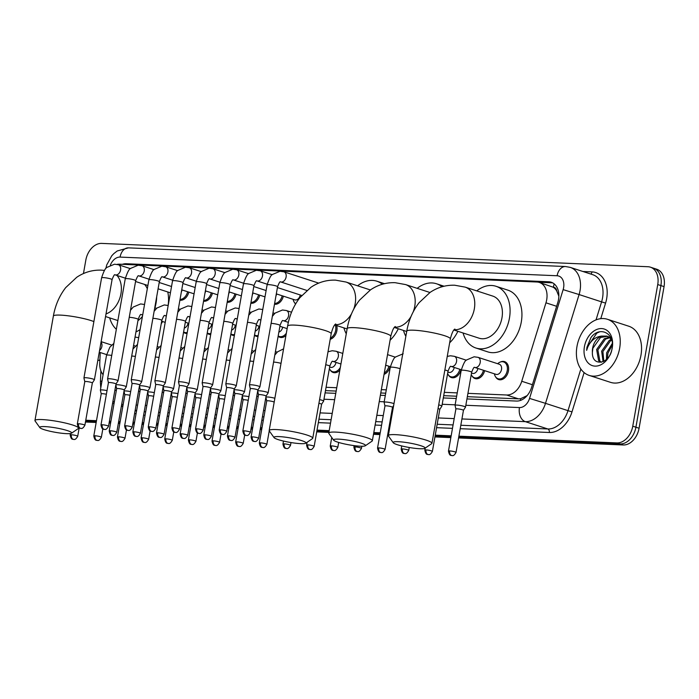 <?xml version="1.0" encoding="UTF-8"?>
<svg xmlns="http://www.w3.org/2000/svg" width="699" height="699" viewBox="0 0 699 699"><rect width="100%" height="100%" fill="white"/><g stroke="black" fill="none" stroke-linecap="round" stroke-linejoin="round"><path stroke-width="1.05" d="M484.643 370.662A9.445 6.71 108 0 1 475.058 378.561A9.445 6.71 108 0 1 472.026 375.931M460.999 369.649A9.445 6.71 108 0 1 451.414 377.556A9.445 6.71 108 0 1 448.382 374.926M390.068 366.617A9.445 6.71 108 0 1 384.057 374.358M339.845 370.19A9.445 6.71 108 0 1 333.187 372.506A9.445 6.71 108 0 1 330.155 369.876M500.536 361.96A9.445 6.71 108 0 1 504.538 361.61A9.445 6.71 108 0 1 508.453 370.889A9.445 6.71 108 0 1 498.702 379.574A9.445 6.71 108 0 1 495.67 376.944M336.665 325.542A9.445 6.71 108 0 1 336.883 330.61A9.445 6.71 108 0 1 330.208 339.303M285.926 335.529A9.445 6.71 108 0 1 279.845 337.276A9.445 6.71 108 0 1 278.123 336.298M258.01 336.499A9.445 6.71 108 0 1 256.201 336.271A9.445 6.71 108 0 1 254.48 335.284M234.366 335.485A9.445 6.71 108 0 1 232.557 335.258A9.445 6.71 108 0 1 230.836 334.279M210.722 334.48A9.445 6.71 108 0 1 208.914 334.253A9.445 6.71 108 0 1 207.192 333.266M187.07 333.467A9.445 6.71 108 0 1 185.27 333.24A9.445 6.71 108 0 1 183.549 332.252M295.59 303.986A9.445 6.71 108 0 1 294.401 302.449M283.375 296.166A9.445 6.71 108 0 1 274.48 304.24M259.731 295.153A9.445 6.71 108 0 1 250.836 303.226M236.087 294.148A9.445 6.71 108 0 1 227.192 302.221M212.444 293.134A9.445 6.71 108 0 1 203.549 301.208M188.8 292.121A9.445 6.71 108 0 1 179.905 300.203M467.937 393.345L506.618 394.996A17.702 12.582 -72 0 0 521.742 381.261L545.963 302.824A17.702 12.582 -72 0 0 546.688 299.827A17.702 12.582 -72 0 0 539.357 282.448A17.702 12.582 -72 0 0 536.928 282.012L119.538 264.187A17.702 12.582 -72 0 0 117.056 264.397M558.851 296.193L556.701 290.898A5.898 4.194 -72 0 0 553.39 287.219A17.702 12.215 -87.6 0 1 554.22 283.908M553.39 287.219L553.171 287.21A17.702 12.582 108 0 1 556.701 290.898M467.351 396.674L518.492 398.858L520.633 398.71L526.985 395.686M325.489 390.619L336.167 391.073M380.772 392.978L385.717 393.188M443.708 395.66L456.648 396.219M553.171 287.21L539.357 282.448M326.075 387.29L336.752 387.744M381.366 389.649L386.302 389.859M444.293 392.34L457.233 392.89M100.237 352.523L99.756 363.244A17.702 12.582 -72 0 0 103.103 374.681M466.949 398.946L516.482 401.06A17.702 12.582 -72 0 0 531.607 387.325L557.776 302.588A17.702 12.582 -72 0 0 558.501 299.6A17.702 12.582 -72 0 0 551.17 282.213A17.702 12.582 -72 0 0 548.741 281.776L126.213 263.733A17.702 12.582 -72 0 0 122.395 264.309M538.606 282.239L551.895 282.807A17.702 12.582 108 0 1 552.699 282.877M83.452 273.562L85.82 260.133A17.702 12.582 108 0 1 101.67 243.401L647.973 266.73A17.702 12.582 108 0 1 650.402 267.167A17.702 12.582 108 0 1 657.733 284.554L632.761 426.198A17.702 12.582 108 0 1 616.911 442.921L458.894 436.176M451.161 435.844L435.25 435.162M388.766 433.179L387.954 433.144M380.221 432.812L373.799 432.541M329.185 430.636L317.023 430.112M262.003 427.762L260.509 427.701M252.776 427.369L251.282 427.307M238.359 426.757L236.865 426.687M229.132 426.364L227.638 426.294M214.715 425.743L213.221 425.682M205.489 425.35L203.994 425.289M191.072 424.739L189.578 424.669M181.845 424.345L180.351 424.276M167.419 423.725L165.934 423.664M158.201 423.332L156.707 423.271M143.776 422.72L142.29 422.65M134.558 422.318L133.063 422.257M120.132 421.707L118.638 421.646M110.905 421.314L109.42 421.252M96.488 420.693L85.776 420.239M650.402 267.167L656.719 269.22A17.702 12.582 108 0 1 664.05 286.607L639.078 428.251L635.915 427.22A17.702 12.582 108 0 1 620.065 443.944L458.736 437.058L620.065 443.944A17.702 12.582 108 0 0 635.915 427.22L660.896 285.576L635.915 427.22L632.761 426.198M653.565 268.198A17.702 12.582 108 0 1 660.896 285.576A17.702 12.582 108 0 0 653.565 268.198M451.004 436.726L435.093 436.045L451.004 436.726M388.609 434.062L387.805 434.027L388.609 434.062M380.073 433.695L373.642 433.424L380.073 433.695M329.028 431.519L316.865 431.003L329.028 431.519M261.845 428.653L260.351 428.583L261.845 428.653M252.619 428.26L251.124 428.19L252.619 428.26M238.202 427.639L236.708 427.578L238.202 427.639M228.975 427.246L227.481 427.185L228.975 427.246M214.558 426.635L213.064 426.565L214.558 426.635M205.331 426.233L203.837 426.172L205.331 426.233M190.914 425.621L189.42 425.56L190.914 425.621M181.688 425.228L180.193 425.167L181.688 425.228M167.271 424.608L165.777 424.546L167.271 424.608M158.044 424.214L156.55 424.153L158.044 424.214M143.618 423.603L142.133 423.542L143.618 423.603M134.4 423.21L132.906 423.14L134.4 423.21M119.975 422.589L118.489 422.528L119.975 422.589M110.757 422.196L109.262 422.135L110.757 422.196M96.331 421.584L85.619 421.121L96.331 421.584M325.087 392.89L335.765 393.345M380.378 395.25L385.315 395.459M443.306 397.941L456.246 398.491M639.078 428.251A17.702 12.582 108 0 1 623.228 444.975L458.579 437.941M450.846 437.609L434.935 436.936M388.461 434.953L387.648 434.918M379.915 434.586L373.484 434.306M328.88 432.401L316.708 431.886M261.688 429.536L260.194 429.474M252.461 429.142L250.976 429.081M238.044 428.522L236.55 428.461M228.818 428.129L227.332 428.068M214.401 427.517L212.907 427.456M205.174 427.124L203.68 427.054M190.757 426.504L189.263 426.442M181.53 426.11L180.036 426.049M167.113 425.499L165.619 425.429M157.887 425.106L156.393 425.036M143.47 424.485L141.976 424.424M134.243 424.092L132.749 424.031M119.817 423.48L118.332 423.411M110.599 423.087L109.105 423.017M96.174 422.467L85.461 422.013M576.981 346.433A29.507 20.979 108 0 1 607.44 319.286A29.507 20.979 108 0 1 619.655 348.259A29.507 20.979 108 0 1 589.196 375.415A29.507 20.979 108 0 1 576.981 346.433M607.44 319.286L628.759 326.215A29.507 20.979 108 0 1 640.974 355.188A29.507 20.979 108 0 1 610.515 382.344L589.196 375.415M609.711 337.757L605.526 339.137L597.881 349.928L599.882 361.13L601.358 362.257M609.17 337.311L604.277 338.735L596.631 349.526L598.632 360.728L601.157 362.292M611.686 340.186L610.542 340.771L602.896 351.562L603.822 361.357M611.223 339.469L609.292 340.361L601.638 351.151L603.088 361.715M612.35 344.948L607.912 353.187L607.483 358.404M612.289 343.419L606.653 352.785L606.435 359.478M611.066 338.255L608.051 336.49M607.422 336.306L600.511 337.512L592.866 348.303L592.385 352.305C591.791 367.543 610.131 364.065 612.027 348.644C615.295 333.274 599.628 325.454 590.917 337.643L586.977 347.211L586.636 350.348L587.667 347.333C590.69 340.623 595.338 336.866 601.612 336.079A13.342 9.48 108 0 0 592.621 348.224A13.342 9.48 108 0 0 592.385 352.305M611.765 340.326L609.738 337.783L606.802 336.079L601.612 336.079M612.237 347.945A19.24 13.674 108 0 1 595.006 366.119A19.24 13.674 108 0 1 584.408 346.756A19.24 13.674 108 0 1 601.629 328.574A19.24 13.674 108 0 1 612.237 347.945M599.69 331.798L596.832 333.1L587.116 347.254L586.636 350.348M398.264 441.689A16.234 2.219 -170 0 0 393.24 442.729A16.234 2.219 -170 0 0 403.559 446.364A16.234 2.219 -170 0 0 419.977 448.749A16.234 2.219 -170 0 0 424.896 448.312A16.234 2.219 -170 0 0 416.691 444.547A16.234 2.219 -170 0 0 398.264 441.689M393.24 442.729L388.478 436.062A22.132 3.023 10 0 1 388.338 435.617A22.132 3.023 10 0 1 395.328 434.647A22.132 3.023 10 0 1 419.112 438.212A22.132 3.023 10 0 1 431.93 443.306A22.132 3.023 10 0 1 431.65 443.682L424.896 448.312M453.931 330.015L479.121 338.202A22.132 15.728 -72 0 0 501.969 317.835A22.132 15.728 -72 0 0 492.812 296.105L465.176 287.123L454.691 285.227C445.787 284.956 437.591 287.341 430.103 292.392L419.085 302.711C412.777 310.88 408.662 320.369 406.757 331.169L388.338 435.617M476.762 290.889A32.46 23.076 108 0 1 496.002 286.284A32.46 23.076 108 0 1 509.44 318.159A32.46 23.076 108 0 1 475.932 348.023A32.46 23.076 108 0 1 463.07 332.986M496.002 286.284L507.85 290.137A32.46 23.076 108 0 1 521.288 322.012A32.46 23.076 108 0 1 487.771 351.877L475.932 348.023M338.683 439.147A16.234 2.219 -170 0 0 333.659 440.187A16.234 2.219 -170 0 0 343.978 443.821A16.234 2.219 -170 0 0 360.396 446.207A16.234 2.219 -170 0 0 365.315 445.77A16.234 2.219 -170 0 0 357.11 442.004A16.234 2.219 -170 0 0 338.683 439.147M333.659 440.187L328.897 433.52A22.132 3.023 10 0 1 328.757 433.074A22.132 3.023 10 0 1 335.747 432.104A22.132 3.023 10 0 1 359.531 435.669A22.132 3.023 10 0 1 372.349 440.763A22.132 3.023 10 0 1 372.069 441.13L365.315 445.77M417.181 288.346A32.46 23.076 108 0 1 436.421 283.742A32.46 23.076 108 0 1 441.943 286.782M405.848 336.315A32.46 23.076 108 0 1 403.489 330.444M457.88 331.3A32.46 23.076 108 0 1 449.649 342.79M279.102 436.595A16.234 2.219 -170 0 0 274.078 437.635A16.234 2.219 -170 0 0 284.397 441.279A16.234 2.219 -170 0 0 300.815 443.655A16.234 2.219 -170 0 0 305.734 443.218A16.234 2.219 -170 0 0 297.529 439.453A16.234 2.219 -170 0 0 279.102 436.595M274.078 437.635L269.316 430.977A22.132 3.023 10 0 1 269.176 430.532A22.132 3.023 10 0 1 276.166 429.562A22.132 3.023 10 0 1 299.95 433.127A22.132 3.023 10 0 1 312.768 438.212A22.132 3.023 10 0 1 312.488 438.588L305.734 443.218M357.6 285.804A32.46 23.076 108 0 1 376.84 281.199A32.46 23.076 108 0 1 382.362 284.24M346.267 333.773A32.46 23.076 108 0 1 343.908 327.892M398.299 328.748A32.46 23.076 108 0 1 390.068 340.247M44.876 426.6A16.234 2.219 -170 0 0 39.843 427.639A16.234 2.219 -170 0 0 50.171 431.274A16.234 2.219 -170 0 0 66.588 433.66A16.234 2.219 -170 0 0 71.508 433.223A16.234 2.219 -170 0 0 63.303 429.457A16.234 2.219 -170 0 0 44.876 426.6M39.843 427.639L35.09 420.973A22.132 3.023 10 0 1 34.95 420.527A22.132 3.023 10 0 1 41.94 419.557A22.132 3.023 10 0 1 65.723 423.122A22.132 3.023 10 0 1 78.541 428.216A22.132 3.023 10 0 1 78.262 428.583L71.508 433.223M147.314 288.766A22.132 15.728 -72 0 0 144.579 284.423M156.69 296.734A32.46 23.076 108 0 1 156.052 303.069A32.46 23.076 108 0 1 154.933 307.857M167.777 291.972A32.46 23.076 108 0 1 168.127 305.472M137.948 320.658A22.132 15.728 -72 0 0 142.439 316.411M140.115 329.561A32.46 23.076 108 0 1 135.964 331.903M116.34 329.299A32.46 23.076 108 0 1 109.682 317.896M162.605 321.531A32.46 23.076 108 0 1 161.216 323.777M138.708 337.573A32.46 23.076 108 0 1 135.064 336.988M250.399 432.323C247.638 437.146 246.406 434.988 246.459 435.486A3.836 2.647 92.4 0 1 245.961 435.398A3.836 2.647 -87.6 0 1 244.056 430.82A3.836 0.524 -170 0 1 248.18 431.44A3.836 0.524 -170 0 1 250.399 432.323L257.852 390.059A3.836 0.524 -170 0 1 257.844 390.086L259.897 386.897A5.312 0.725 -170 0 0 259.914 386.862A5.312 0.725 -170 0 0 258.525 386.101A5.312 0.725 -170 0 0 251.133 384.782A5.312 0.725 -170 0 0 249.456 385.018A5.312 0.725 -170 0 0 249.456 385.053L250.294 388.74A3.836 0.524 -170 0 0 250.294 388.758M266.074 396.106A3.836 0.524 -170 0 0 266.083 396.071L268.136 392.917A5.312 0.725 -170 0 0 268.145 392.873A5.312 0.725 -170 0 0 266.756 392.113A5.312 0.725 -170 0 0 261.068 390.942A5.312 0.725 -170 0 0 257.686 391.029L257.861 390.059A3.836 0.524 -170 0 0 256.848 389.509A3.836 0.524 -170 0 0 251.509 388.557A3.836 0.524 -170 0 0 250.294 388.723L242.841 430.986C243.96 436.735 246.004 434.9 245.655 435.363L246.459 435.486M226.756 431.309C223.995 436.141 222.763 433.974 222.815 434.481A3.836 2.647 92.4 0 1 222.317 434.385A3.836 2.647 -87.6 0 1 220.412 429.806A3.836 0.524 -170 0 1 224.536 430.427A3.836 0.524 -170 0 1 226.756 431.309L234.209 389.046A3.836 0.524 -170 0 1 234.2 389.081L236.253 385.892A5.312 0.725 -170 0 0 236.271 385.848A5.312 0.725 -170 0 0 234.881 385.088A5.312 0.725 -170 0 0 227.49 383.768A5.312 0.725 -170 0 0 225.812 384.004A5.312 0.725 -170 0 0 225.812 384.048L226.651 387.727A3.836 0.524 -170 0 0 226.651 387.744A3.836 0.524 -170 0 1 227.865 387.552A3.836 0.524 -170 0 1 233.204 388.504A3.836 0.524 -170 0 1 234.209 389.046L234.043 390.025A5.312 0.725 -170 0 0 234.043 390.059A5.312 0.725 -170 0 1 237.424 389.937A5.312 0.725 -170 0 1 243.112 391.108A5.312 0.725 -170 0 1 244.501 391.868A5.312 0.725 -170 0 1 244.484 391.903L242.439 395.075A3.836 0.524 -170 0 0 241.435 394.516A3.836 0.524 -170 0 0 236.096 393.563A3.836 0.524 -170 0 0 234.881 393.729A3.836 0.524 -170 0 0 234.89 393.764M300.247 294.969A5.312 3.775 108 0 1 300.247 294.978A5.312 3.775 108 0 1 294.76 299.862L276.315 293.868M203.846 382.764A5.312 0.725 -170 0 0 202.16 382.991A5.312 0.725 -170 0 0 202.168 383.035L203.007 386.722A3.836 0.524 -170 0 0 203.007 386.739A3.836 0.524 -170 0 1 204.222 386.538A3.836 0.524 -170 0 1 209.56 387.491A3.836 0.524 -170 0 1 210.565 388.041L212.61 384.878A5.312 0.725 -170 0 0 212.627 384.843A5.312 0.725 -170 0 0 211.238 384.083A5.312 0.725 -170 0 0 203.846 382.764M210.556 388.067A3.836 0.524 -170 0 0 210.565 388.041L210.399 389.011A5.312 0.725 -170 0 0 210.399 389.055L211.238 392.733A3.836 0.524 -170 0 1 211.238 392.724A3.836 0.524 -170 0 1 212.452 392.55A3.836 0.524 -170 0 1 217.791 393.511A3.836 0.524 -170 0 1 218.796 394.053A3.836 0.524 -170 0 0 218.796 394.053L220.84 390.898A5.312 0.725 -170 0 0 220.858 390.855A5.312 0.725 -170 0 0 219.469 390.094A5.312 0.725 -170 0 0 213.78 388.924A5.312 0.725 -170 0 0 210.399 389.011M295.738 303.733A8.851 6.291 108 0 1 293.239 299.862L293.117 299.329M276.603 293.964A5.312 3.775 108 0 1 276.603 293.973A5.312 3.775 108 0 1 275.939 295.983M186.913 387.045L188.966 383.873A5.312 0.725 -170 0 0 188.983 383.83A5.312 0.725 -170 0 0 187.594 383.069A5.312 0.725 -170 0 0 180.193 381.75A5.312 0.725 -170 0 0 178.516 381.986A5.312 0.725 -170 0 0 178.525 382.03L179.363 385.708A3.836 0.524 -170 0 0 179.363 385.726A3.836 0.524 -170 0 1 180.578 385.525A3.836 0.524 -170 0 1 185.917 386.477A3.836 0.524 -170 0 1 186.921 387.028L186.755 387.997A5.312 0.725 -170 0 0 186.755 388.041L187.594 391.728A3.836 0.524 -170 0 1 187.594 391.711A3.836 0.524 -170 0 1 188.809 391.545A3.836 0.524 -170 0 1 194.147 392.497A3.836 0.524 -170 0 1 195.152 393.048A3.836 0.524 -170 0 0 195.152 393.048L197.197 389.885A5.312 0.725 -170 0 0 197.214 389.85A5.312 0.725 -170 0 0 195.825 389.09A5.312 0.725 -170 0 0 190.137 387.919A5.312 0.725 -170 0 0 186.755 387.997M186.904 387.054A3.836 0.524 -170 0 0 186.921 387.028L179.468 429.291A3.836 0.524 -170 0 0 177.249 428.408A3.836 0.524 -170 0 0 173.125 427.788A3.836 0.524 -170 0 0 171.91 427.954L179.363 385.699M282.186 295.773A8.851 6.291 108 0 1 274.62 303.471M252.959 292.951A5.312 3.775 108 0 1 252.959 292.96A5.312 3.775 108 0 1 252.295 294.978M156.55 380.745A5.312 0.725 -170 0 0 154.872 380.972A5.312 0.725 -170 0 0 154.872 381.016L155.72 384.703A3.836 0.524 -170 0 1 155.72 384.686A3.836 0.524 -170 0 1 156.934 384.52A3.836 0.524 -170 0 1 162.273 385.472A3.836 0.524 -170 0 1 163.278 386.023L165.322 382.86A5.312 0.725 -170 0 0 165.34 382.825A5.312 0.725 -170 0 0 163.95 382.065A5.312 0.725 -170 0 0 156.55 380.745M163.26 386.049A3.836 0.524 -170 0 0 163.278 386.023L163.112 386.993A5.312 0.725 -170 0 0 163.112 387.036L163.95 390.715A3.836 0.524 -170 0 0 163.95 390.732M258.543 294.768A8.851 6.291 108 0 1 250.976 302.466M229.316 291.946L229.316 291.946A5.312 3.775 108 0 1 228.652 293.964M132.906 379.732A5.312 0.725 -170 0 0 131.229 379.968A5.312 0.725 -170 0 0 131.229 380.011L132.067 383.69A3.836 0.524 -170 0 1 132.076 383.681A3.836 0.524 -170 0 1 133.282 383.506A3.836 0.524 -170 0 1 138.629 384.459A3.836 0.524 -170 0 1 139.634 385.009A3.836 0.524 -170 0 0 139.634 385.009L141.679 381.846A5.312 0.725 -170 0 0 141.696 381.811A5.312 0.725 -170 0 0 140.298 381.051A5.312 0.725 -170 0 0 132.906 379.732M234.899 293.755A8.851 6.291 108 0 1 227.332 301.452M205.672 290.933A5.312 3.775 108 0 1 205.672 290.941A5.312 3.775 108 0 1 205.008 292.96M109.262 378.727A5.312 0.725 -170 0 0 107.585 378.954A5.312 0.725 -170 0 0 107.585 378.998L108.424 382.685A3.836 0.524 -170 0 1 108.432 382.668A3.836 0.524 -170 0 1 109.638 382.502A3.836 0.524 -170 0 1 114.986 383.454A3.836 0.524 -170 0 1 115.982 383.996A3.836 0.524 -170 0 0 115.982 383.996L118.035 380.841A5.312 0.725 -170 0 0 118.044 380.798A5.312 0.725 -170 0 0 116.654 380.046A5.312 0.725 -170 0 0 109.262 378.727M211.247 292.75A8.851 6.291 108 0 1 203.689 300.448M182.028 289.928L182.028 289.928A5.312 3.775 108 0 1 181.364 291.946M92.329 383.017A3.836 0.524 -170 0 0 92.338 382.991L94.382 379.828A5.312 0.725 -170 0 0 94.4 379.793A5.312 0.725 -170 0 0 93.011 379.033A5.312 0.725 -170 0 0 85.619 377.713A5.312 0.725 -170 0 0 83.941 377.949A5.312 0.725 -170 0 0 83.941 377.993L84.78 381.671A3.836 0.524 -170 0 0 84.789 381.689M78.541 423.751A3.836 0.524 -170 0 1 82.665 424.372A3.836 0.524 -170 0 1 84.885 425.254L92.338 382.991A3.836 0.524 -170 0 0 91.333 382.44A3.836 0.524 -170 0 0 85.994 381.488A3.836 0.524 -170 0 0 84.789 381.654L77.336 423.917C78.445 429.675 80.49 427.832 80.149 428.295L80.944 428.417A3.836 2.647 92.4 0 1 80.455 428.33A3.836 2.647 -87.6 0 1 78.541 423.751A3.836 0.524 -170 0 0 77.336 423.917M187.603 291.736A8.851 6.291 108 0 1 180.036 299.434M335.302 325.096A8.851 6.291 108 0 1 335.669 330.33A8.851 6.291 108 0 1 330.426 338.089M258.63 438.334C255.878 443.166 254.637 440.999 254.689 441.506A3.836 2.647 92.4 0 1 254.2 441.41A3.836 2.647 -87.6 0 1 252.287 436.831A3.836 0.524 -170 0 1 256.411 437.452A3.836 0.524 -170 0 1 258.63 438.334L266.083 396.071A3.836 0.524 -170 0 0 265.078 395.529A3.836 0.524 -170 0 0 259.74 394.577A3.836 0.524 -170 0 0 258.534 394.743A3.836 0.524 -170 0 0 258.534 394.769L257.686 391.073A5.312 0.725 -170 0 1 257.686 391.029M242.431 395.092A3.836 0.524 -170 0 0 242.439 395.066L234.986 437.329A3.836 0.524 -170 0 0 232.767 436.447A3.836 0.524 -170 0 0 228.643 435.827A3.836 0.524 -170 0 0 227.437 435.993L234.881 393.729M282.658 327.167A5.312 3.775 108 0 1 282.658 327.176A5.312 3.775 108 0 1 278.866 332.077M286.328 333.24A8.851 6.291 108 0 1 279.242 336.464A8.851 6.291 108 0 1 278.185 335.957M259.014 326.162A5.312 3.775 108 0 1 259.014 326.171A5.312 3.775 108 0 1 255.222 331.073M258.176 335.537A8.851 6.291 108 0 1 255.598 335.45A8.851 6.291 108 0 1 254.541 334.952M235.371 325.149A5.312 3.775 108 0 1 235.371 325.157A5.312 3.775 108 0 1 231.579 330.059M164.055 434.297C161.294 439.121 160.062 436.962 160.115 437.46A3.836 2.647 92.4 0 1 159.617 437.373A3.836 2.647 -87.6 0 1 157.712 432.795A3.836 0.524 -170 0 1 161.836 433.415A3.836 0.524 -170 0 1 164.055 434.297L171.508 392.034A3.836 0.524 -170 0 0 171.508 392.034L173.553 388.88A5.312 0.725 -170 0 0 173.57 388.836A5.312 0.725 -170 0 0 172.181 388.076A5.312 0.725 -170 0 0 166.493 386.905A5.312 0.725 -170 0 0 163.112 386.993M177.965 393.642A5.312 0.725 -170 0 0 171.307 393.179L171.508 392.043A3.836 0.524 -170 0 0 170.504 391.484A3.836 0.524 -170 0 0 165.165 390.531A3.836 0.524 -170 0 0 163.95 390.706L156.497 432.961C157.616 438.719 159.66 436.884 159.311 437.347L160.115 437.46M234.532 334.524A8.851 6.291 108 0 1 231.946 334.437A8.851 6.291 108 0 1 230.897 333.939M211.727 324.144A5.312 3.775 108 0 1 211.727 324.153A5.312 3.775 108 0 1 207.935 329.054M147.847 391.056A3.836 0.524 -170 0 0 147.865 391.029L149.909 387.866A5.312 0.725 -170 0 0 149.927 387.823A5.312 0.725 -170 0 0 148.537 387.071A5.312 0.725 -170 0 0 142.849 385.892A5.312 0.725 -170 0 0 139.459 385.979A5.312 0.725 -170 0 0 139.468 386.023L140.307 389.71A3.836 0.524 -170 0 0 140.307 389.727M134.068 431.79A3.836 0.524 -170 0 1 138.192 432.401A3.836 0.524 -170 0 1 140.412 433.284L147.865 391.029A3.836 0.524 -170 0 0 146.86 390.479A3.836 0.524 -170 0 0 141.521 389.526A3.836 0.524 -170 0 0 140.307 389.692L132.854 431.956C133.972 437.705 136.017 435.87 135.667 436.333L136.471 436.456A3.836 2.647 92.4 0 1 135.973 436.359A3.836 2.647 -87.6 0 1 134.068 431.79A3.836 0.524 -170 0 0 132.854 431.956M210.888 333.519A8.851 6.291 108 0 1 208.302 333.432A8.851 6.291 108 0 1 207.254 332.934M188.083 323.13A5.312 3.775 108 0 1 188.083 323.139A5.312 3.775 108 0 1 184.291 328.041M116.768 432.279C114.007 437.102 112.766 434.944 112.827 435.442A3.836 2.647 92.4 0 1 112.329 435.355A3.836 2.647 -87.6 0 1 110.425 430.776A3.836 0.524 -170 0 1 114.54 431.397A3.836 0.524 -170 0 1 116.768 432.279L124.221 390.016A3.836 0.524 -170 0 1 124.204 390.042L126.266 386.853A5.312 0.725 -170 0 0 126.283 386.818A5.312 0.725 -170 0 0 124.894 386.058A5.312 0.725 -170 0 0 119.197 384.887A5.312 0.725 -170 0 0 115.816 384.974A5.312 0.725 -170 0 0 115.816 385.018L116.663 388.696A3.836 0.524 -170 0 0 116.663 388.714M130.669 391.623A5.312 0.725 -170 0 0 124.02 391.16L124.221 390.016A3.836 0.524 -170 0 0 123.216 389.465A3.836 0.524 -170 0 0 117.878 388.513A3.836 0.524 -170 0 0 116.663 388.679L109.21 430.942C110.32 436.7 112.373 434.857 112.023 435.328L112.827 435.442M187.245 332.506A8.851 6.291 108 0 1 184.658 332.418A8.851 6.291 108 0 1 183.61 331.92M478.002 357.329L499.313 364.258A5.312 3.775 108 0 1 501.515 369.474A5.312 3.775 108 0 1 496.037 374.358L474.717 367.429A5.312 3.775 108 0 0 475.687 367.56A5.312 3.775 108 0 0 480.196 362.545A5.312 3.775 108 0 0 478.002 357.329L474.105 356.796L466.714 359.906C465.185 360.265 463.35 363.768 461.2 370.409L455.049 405.298A5.312 0.725 -170 0 0 455.049 405.341L455.888 409.02A3.836 0.524 -170 0 0 455.888 409.037M456.028 452.428C453.267 457.26 452.026 455.093 452.087 455.599A3.836 2.647 92.4 0 1 451.589 455.503A3.836 2.647 -87.6 0 1 449.684 450.925A3.836 0.524 -170 0 1 453.8 451.545A3.836 0.524 -170 0 1 456.028 452.428L463.446 410.339A3.836 0.524 -170 0 0 463.446 410.339L465.49 407.185A5.312 0.725 -170 0 0 465.508 407.141A5.312 0.725 -170 0 0 464.119 406.381A5.312 0.725 -170 0 0 458.43 405.21A5.312 0.725 -170 0 0 455.049 405.298M497.671 363.725L498.081 363.366A8.851 6.291 108 0 1 503.568 361.916A8.851 6.291 108 0 1 507.238 370.61A8.851 6.291 108 0 1 498.099 378.753A8.851 6.291 108 0 1 494.508 374.358L494.385 373.825M463.446 410.339A3.836 0.524 -170 0 0 462.441 409.789A3.836 0.524 -170 0 0 457.102 408.836A3.836 0.524 -170 0 0 455.888 409.011L448.47 451.1C449.579 456.849 451.633 455.014 451.283 455.477L452.087 455.599M477.871 368.46A5.312 3.775 108 0 1 477.871 368.469A5.312 3.775 108 0 1 472.384 373.353L471.519 373.065M432.384 451.423C429.623 456.246 428.382 454.088 428.435 454.586A3.836 2.647 92.4 0 1 427.945 454.499A3.836 2.647 -87.6 0 1 426.032 449.92A3.836 0.524 -170 0 1 430.156 450.54A3.836 0.524 -170 0 1 432.384 451.423L439.802 409.334A3.836 0.524 -170 0 0 439.802 409.334L441.847 406.171A5.312 0.725 -170 0 0 441.864 406.128A5.312 0.725 -170 0 0 440.475 405.376A5.312 0.725 -170 0 0 438.701 404.887M439.802 409.334A3.836 0.524 -170 0 0 438.797 408.784A3.836 0.524 -170 0 0 438.055 408.566M483.455 370.269A8.851 6.291 108 0 1 474.455 377.748A8.851 6.291 108 0 1 471.257 374.55M454.228 367.447A5.312 3.775 108 0 1 454.228 367.456A5.312 3.775 108 0 1 448.741 372.34L447.876 372.06M459.811 369.264A8.851 6.291 108 0 1 450.803 376.735A8.851 6.291 108 0 1 447.613 373.537M393.974 403.646A5.312 0.725 -170 0 0 393.188 403.358A5.312 0.725 -170 0 0 387.491 402.178A5.312 0.725 -170 0 0 384.109 402.266A5.312 0.725 -170 0 0 384.109 402.309L384.957 405.997A3.836 0.524 -170 0 0 384.957 406.005A3.836 0.524 -170 0 1 386.171 405.813A3.836 0.524 -170 0 1 391.51 406.766A3.836 0.524 -170 0 1 392.515 407.307A3.836 0.524 -170 0 1 392.497 407.342L393.633 405.586M388.871 366.232A8.851 6.291 108 0 1 384.293 373.03M321.566 404.31A3.836 0.524 -170 0 0 321.575 404.284L323.628 401.121A5.312 0.725 -170 0 0 323.637 401.086A5.312 0.725 -170 0 0 322.248 400.326A5.312 0.725 -170 0 0 319.574 399.645M314.157 446.373C311.396 451.196 310.155 449.038 310.216 449.536A3.836 2.647 92.4 0 1 309.718 449.448A3.836 2.647 -87.6 0 1 307.813 444.87A3.836 0.524 -170 0 1 311.937 445.49A3.836 0.524 -170 0 1 314.157 446.373L321.575 404.284A3.836 0.524 -170 0 0 320.57 403.734A3.836 0.524 -170 0 0 318.927 403.306M336.001 362.397A5.312 3.775 108 0 1 336.001 362.405A5.312 3.775 108 0 1 330.522 367.298L329.648 367.01M340.334 367.438A8.851 6.291 108 0 1 332.584 371.685A8.851 6.291 108 0 1 329.386 368.495M274.191 402.108A3.836 0.524 -170 0 0 273.283 401.715A3.836 0.524 -170 0 0 267.944 400.763A3.836 0.524 -170 0 0 266.73 400.929A3.836 0.524 -170 0 0 266.73 400.964L265.891 397.259A5.312 0.725 -170 0 1 265.891 397.215A5.312 0.725 -170 0 1 269.202 397.128A5.312 0.725 -170 0 1 274.864 398.273M248.25 400.335A3.836 0.524 -170 0 0 244.301 399.749A3.836 0.524 -170 0 0 243.086 399.924A3.836 0.524 -170 0 0 243.086 399.95M248.896 396.665A5.312 0.725 -170 0 0 242.247 396.211A5.312 0.725 -170 0 0 242.247 396.254L243.086 399.933L235.668 442.013C236.778 447.762 238.831 445.927 238.481 446.39L239.285 446.512A3.836 2.647 92.4 0 1 238.787 446.416A3.836 2.647 -87.6 0 1 236.882 441.838A3.836 0.524 -170 0 0 235.668 442.013M224.606 399.321A3.836 0.524 -170 0 0 220.657 398.745A3.836 0.524 -170 0 0 219.442 398.911A3.836 0.524 -170 0 0 219.442 398.946M225.253 395.66A5.312 0.725 -170 0 0 218.604 395.197A5.312 0.725 -170 0 0 218.604 395.241L219.442 398.928L212.024 440.999C213.134 446.748 215.178 444.913 214.838 445.377L215.633 445.499A3.836 2.647 92.4 0 1 215.143 445.412A3.836 2.647 -87.6 0 1 213.23 440.833A3.836 0.524 -170 0 0 212.024 440.999M200.963 398.308A3.836 0.524 -170 0 0 197.013 397.731A3.836 0.524 -170 0 0 195.799 397.897A3.836 0.524 -170 0 0 195.799 397.932M201.609 394.647A5.312 0.725 -170 0 0 194.951 394.192A5.312 0.725 -170 0 0 194.96 394.236L195.799 397.914L188.381 439.994C189.49 445.744 191.535 443.909 191.194 444.372L191.989 444.485A3.836 2.647 92.4 0 1 191.5 444.398A3.836 2.647 -87.6 0 1 189.586 439.82A3.836 0.524 -170 0 0 188.381 439.994M177.319 397.303A3.836 0.524 -170 0 0 173.369 396.726A3.836 0.524 -170 0 0 172.155 396.892A3.836 0.524 -170 0 0 172.155 396.918L171.316 393.222A5.312 0.725 -170 0 1 171.307 393.179M153.675 396.289A3.836 0.524 -170 0 0 149.726 395.713A3.836 0.524 -170 0 0 148.511 395.879A3.836 0.524 -170 0 0 148.511 395.914L147.664 392.218A5.312 0.725 -170 0 1 147.664 392.174A5.312 0.725 -170 0 1 154.322 392.628M130.031 395.284A3.836 0.524 -170 0 0 126.073 394.708A3.836 0.524 -170 0 0 124.868 394.874A3.836 0.524 -170 0 0 124.868 394.9L124.02 391.204A5.312 0.725 -170 0 1 124.02 391.16M106.379 394.271A3.836 0.524 -170 0 0 102.43 393.694A3.836 0.524 -170 0 0 101.224 393.86A3.836 0.524 -170 0 0 101.224 393.895L100.376 390.191A5.312 0.725 -170 0 0 100.376 390.191A5.312 0.725 -170 0 1 107.026 390.61M99.905 359.985A29.507 20.979 108 0 1 97.799 360.527M556.631 306.293L545.963 302.824M520.458 400.44A17.702 12.215 -87.6 0 1 520.633 398.71M532.411 384.73L521.742 381.261M518.492 398.858L506.618 394.996M551.895 282.807L548.741 281.776M465.84 405.28L519.462 407.569A11.804 8.388 -72 0 0 529.545 398.413L563.141 289.631A11.804 8.388 -72 0 0 563.621 287.63A11.804 8.388 -72 0 0 557.112 275.756L120.071 257.092A11.804 8.388 -72 0 0 110.346 265.209M570.279 267.385A23.609 16.776 108 0 1 580.048 290.566A23.609 16.776 108 0 1 579.087 294.55L601.586 301.872A23.609 16.776 -72 0 0 602.555 297.879A23.609 16.776 -72 0 0 592.778 274.698L570.279 267.385L565.517 266.529A11.804 8.143 92.4 0 0 557.112 275.756M582.922 271.5L592.027 271.885A2.953 2.036 -87.6 0 1 590.681 274.017M592.027 271.885A26.562 18.882 108 0 1 606.662 298.613A26.562 18.882 108 0 1 605.579 303.104L600.773 318.665M584.119 372.593L571.992 411.886A26.562 18.882 108 0 1 549.3 432.489L460.213 428.688M452.48 428.356L436.569 427.674M390.086 425.691L389.273 425.656M381.54 425.324L375.118 425.053M330.505 423.148L318.342 422.633M263.322 420.282L261.828 420.213M254.095 419.889L252.601 419.819M239.678 419.269L238.184 419.208M230.452 418.876L228.957 418.815M216.035 418.264L214.541 418.194M206.808 417.862L205.314 417.801M192.391 417.251L190.897 417.189M183.164 416.857L181.67 416.796M168.739 416.237L167.253 416.176M159.521 415.844L158.026 415.783M145.095 415.232L143.61 415.171M136.034 413.948A26.562 18.882 108 0 1 134.645 413.258M616.911 442.921L623.228 444.975M657.733 284.554L664.05 286.607M563.141 289.631L579.087 294.55L545.5 403.34L567.999 410.654L580.86 369.02M529.545 398.413L545.5 403.34A23.609 16.776 108 0 1 525.333 421.654L547.833 428.968A23.609 16.776 -72 0 0 567.999 410.654L571.992 411.886M596.029 319.889L601.586 301.872L605.579 303.104M121.451 405.7L122.875 406.163M135.195 410.164L136.62 410.628M135.117 410.61L136.148 410.951A23.609 16.776 -72 0 0 136.541 411.064M519.462 407.569A11.804 8.143 92.4 0 0 525.333 421.654L461.925 418.946M454.193 418.614L438.282 417.941M391.807 415.949L390.994 415.914M383.262 415.59L376.84 415.311M332.226 413.406L320.063 412.891M265.035 410.54L263.549 410.479M255.817 410.147L254.322 410.086M241.391 409.527L239.906 409.465M232.173 409.133L230.679 409.072M217.747 408.522L216.253 408.452M208.529 408.129L207.035 408.059M194.104 407.508L192.609 407.447M184.877 407.115L183.391 407.054M170.46 406.503L168.966 406.434M161.233 406.11L159.748 406.04M146.816 405.49L145.322 405.429M137.589 405.097L136.095 405.036M123.173 404.485L121.678 404.415M144.212 411.737L145.707 411.798M158.629 412.349L160.123 412.419M167.856 412.742L169.35 412.812M182.273 413.362L183.767 413.424M191.5 413.756L192.994 413.817M205.917 414.367L207.411 414.437M215.143 414.76L216.638 414.83M229.569 415.381L231.054 415.442M238.787 415.774L240.281 415.835M253.213 416.386L254.698 416.455M262.431 416.787L263.925 416.849M318.945 419.199L331.116 419.715M375.721 421.619L382.152 421.899M389.885 422.222L390.697 422.257M437.172 424.249L453.083 424.922M460.816 425.254L547.833 428.968A2.953 2.036 -87.6 0 1 549.3 432.489M114.872 390.295L116.366 390.357M138.516 391.3L140.01 391.37M162.168 392.314L163.653 392.375M185.812 393.327L187.297 393.388M209.455 394.332L210.949 394.393M233.099 395.346L234.593 395.407M256.743 396.35L258.237 396.42M323.969 399.225L334.646 399.679M379.26 401.584L384.197 401.794M442.187 404.275L455.128 404.826M100.909 370.942L100.394 382.283A11.804 3.006 2.6 0 1 102.01 380.868M112.976 401.051A11.804 8.143 92.4 0 0 114.217 402.554M105.794 268.652L106.737 264.912L111.77 255.773L113.788 253.641L117.214 250.976L128.476 247.865A11.804 8.143 92.4 0 0 120.071 257.092M128.826 264.58L126.213 263.733M454.167 329.745A22.132 15.728 -72 0 0 454.525 329.762A22.132 15.728 -72 0 0 474.333 308.853A22.132 15.728 -72 0 0 465.176 287.123M454.892 329.063C453.354 329.823 451.842 333.082 450.348 338.858A22.132 3.023 -170 0 0 437.522 333.773A22.132 3.023 -170 0 0 413.747 330.199A22.132 3.023 -170 0 0 406.757 331.169M413.284 311.719A22.132 15.728 -72 0 0 414.752 306.311A22.132 15.728 -72 0 0 405.595 284.58L395.11 282.684C386.206 282.405 378.01 284.799 370.522 289.84L359.504 300.168C353.196 308.338 349.081 317.827 347.176 328.626L328.757 433.074M395.311 326.52C393.773 327.272 392.261 330.54 390.767 336.315A22.132 3.023 -170 0 0 377.941 331.221A22.132 3.023 -170 0 0 354.166 327.656A22.132 3.023 -170 0 0 347.176 328.626M394.586 327.193A22.132 15.728 -72 0 0 394.944 327.219A22.132 15.728 -72 0 0 411.091 316.367M353.703 309.176A22.132 15.728 -72 0 0 355.171 303.768A22.132 15.728 -72 0 0 346.014 282.038L335.529 280.133C326.625 279.862 318.429 282.247 310.941 287.298L299.923 297.625C293.615 305.795 289.5 315.284 287.595 326.084L269.176 430.532M335.73 323.969C334.192 324.729 332.68 327.997 331.186 333.773A22.132 3.023 -170 0 0 318.36 328.679A22.132 3.023 -170 0 0 294.585 325.114A22.132 3.023 -170 0 0 287.595 326.084M335.004 324.651A22.132 15.728 -72 0 0 335.363 324.677A22.132 15.728 -72 0 0 351.51 313.825M106.021 313.912A22.132 15.728 -72 0 0 120.944 293.763A22.132 15.728 -72 0 0 116.943 275.441M93.876 321.584A22.132 3.023 -170 0 0 60.359 315.109A22.132 3.023 -170 0 0 53.369 316.079L34.95 420.527M267.105 284.886C269.264 278.246 271.098 274.751 272.619 274.392L280.019 271.282L283.908 271.806A5.312 3.775 108 0 1 286.109 277.022A5.312 3.775 108 0 1 281.592 282.047A5.312 3.775 108 0 1 280.622 281.915L280.482 281.889C280.046 281.225 279.076 282.842 277.573 286.73A5.312 0.725 -170 0 0 274.497 285.507A5.312 0.725 -170 0 0 268.783 284.65A5.312 0.725 -170 0 0 268.556 284.65A5.312 0.725 -170 0 0 267.105 284.886L249.456 385.018M244.056 430.82A3.836 0.524 -170 0 0 242.841 430.986M243.462 283.881C245.62 277.241 247.455 273.737 248.975 273.379L256.367 270.268L260.264 270.801A5.312 3.775 108 0 1 262.466 276.018A5.312 3.775 108 0 1 257.948 281.033A5.312 3.775 108 0 1 256.979 280.902L256.839 280.884C256.402 280.22 255.432 281.837 253.929 285.725A5.312 0.725 -170 0 0 250.845 284.502A5.312 0.725 -170 0 0 245.139 283.645A5.312 0.725 -170 0 0 244.903 283.637A5.312 0.725 -170 0 0 243.462 283.881L225.812 384.004M220.412 429.806A3.836 0.524 -170 0 0 219.198 429.981L226.651 387.718M196.768 428.802A3.836 2.647 -87.6 0 0 198.673 433.38A3.836 2.647 92.4 0 0 199.171 433.467C199.11 432.961 200.351 435.127 203.112 430.304A3.836 0.524 -170 0 0 200.893 429.422A3.836 0.524 -170 0 0 196.768 428.802A3.836 0.524 -170 0 0 195.554 428.968L203.007 386.704M219.818 282.868C221.967 276.227 223.811 272.732 225.331 272.374L232.723 269.255L236.62 269.788A5.312 3.775 108 0 1 238.813 275.004A5.312 3.775 108 0 1 234.305 280.028A5.312 3.775 108 0 1 233.335 279.897L233.195 279.871C232.758 279.207 231.788 280.823 230.277 284.711A5.312 0.725 -170 0 0 227.201 283.488A5.312 0.725 -170 0 0 221.496 282.632A5.312 0.725 -170 0 0 221.26 282.623A5.312 0.725 -170 0 0 219.818 282.868L202.16 382.991M173.125 427.788A3.836 2.647 -87.6 0 0 175.03 432.366A3.836 2.647 92.4 0 0 175.528 432.454C175.466 431.956 176.707 434.114 179.468 429.291M196.174 281.854C198.324 275.223 200.167 271.719 201.688 271.361L209.08 268.25L212.977 268.783A5.312 3.775 108 0 1 215.17 273.999A5.312 3.775 108 0 1 210.661 279.015A5.312 3.775 108 0 1 209.691 278.884L209.551 278.857C209.115 278.202 208.145 279.81 206.633 283.707A5.312 0.725 -170 0 0 203.558 282.483A5.312 0.725 -170 0 0 197.852 281.627A5.312 0.725 -170 0 0 197.616 281.618A5.312 0.725 -170 0 0 196.174 281.854L178.516 381.986M149.481 426.783A3.836 2.647 -87.6 0 0 151.386 431.362A3.836 2.647 92.4 0 0 151.884 431.449C151.823 430.942 153.064 433.109 155.825 428.277A3.836 0.524 -170 0 0 153.597 427.395A3.836 0.524 -170 0 0 149.481 426.783A3.836 0.524 -170 0 0 148.267 426.949L155.72 384.686M172.531 280.849C174.68 274.209 176.524 270.714 178.044 270.356L185.436 267.236L189.333 267.769A5.312 3.775 108 0 1 191.526 272.986A5.312 3.775 108 0 1 187.017 278.001A5.312 3.775 108 0 1 186.048 277.87L185.908 277.853C185.471 277.188 184.501 278.805 182.989 282.693A5.312 0.725 -170 0 0 179.914 281.47A5.312 0.725 -170 0 0 174.208 280.614A5.312 0.725 -170 0 0 173.972 280.605A5.312 0.725 -170 0 0 172.531 280.849L154.872 380.972M125.837 425.77A3.836 2.647 -87.6 0 0 127.742 430.348A3.836 2.647 92.4 0 0 128.24 430.435C128.179 429.937 129.42 432.096 132.181 427.272A3.836 0.524 -170 0 0 129.953 426.39A3.836 0.524 -170 0 0 125.837 425.77A3.836 0.524 -170 0 0 124.623 425.936L132.076 383.681M148.887 279.836C151.036 273.204 152.871 269.7 154.4 269.342L161.792 266.232L165.689 266.765A5.312 3.775 108 0 1 167.882 271.981A5.312 3.775 108 0 1 163.374 276.996A5.312 3.775 108 0 1 162.404 276.865L162.264 276.839C161.827 276.184 160.857 277.791 159.346 281.68A5.312 0.725 -170 0 0 156.27 280.465A5.312 0.725 -170 0 0 150.565 279.609A5.312 0.725 -170 0 0 150.329 279.6A5.312 0.725 -170 0 0 148.887 279.836L131.229 379.968M102.185 424.765A3.836 2.647 -87.6 0 0 104.099 429.335A3.836 2.647 92.4 0 0 104.588 429.431C104.535 428.924 105.776 431.091 108.537 426.259A3.836 0.524 -170 0 0 106.309 425.376A3.836 0.524 -170 0 0 102.185 424.765A3.836 0.524 -170 0 0 100.979 424.931L108.432 382.668M125.243 278.831C127.393 272.191 129.228 268.696 130.757 268.337L138.149 265.218L142.037 265.751A5.312 3.775 108 0 1 144.239 270.967A5.312 3.775 108 0 1 139.73 275.983A5.312 3.775 108 0 1 138.752 275.852L138.62 275.834C138.184 275.17 137.205 276.787 135.702 280.675A5.312 0.725 -170 0 0 132.627 279.451A5.312 0.725 -170 0 0 126.921 278.595A5.312 0.725 -170 0 0 126.685 278.586A5.312 0.725 -170 0 0 125.243 278.831L107.585 378.954M101.6 277.818C103.749 271.177 105.584 267.682 107.113 267.324L114.505 264.213L118.393 264.746A5.312 3.775 108 0 1 120.595 269.954A5.312 3.775 108 0 1 116.086 274.978A5.312 3.775 108 0 1 115.108 274.847L114.968 274.821C114.54 274.157 113.561 275.773 112.058 279.661A5.312 0.725 -170 0 0 108.983 278.447A5.312 0.725 -170 0 0 103.277 277.59A5.312 0.725 -170 0 0 103.041 277.582A5.312 0.725 -170 0 0 101.6 277.818L83.941 377.949M272.348 316.341L275.091 313.108L282.483 309.998L286.372 310.531A5.312 3.775 108 0 1 288.573 315.747A5.312 3.775 108 0 1 284.065 320.762A5.312 3.775 108 0 1 283.086 320.631L282.955 320.614C282.518 319.95 281.54 321.566 280.037 325.454A5.312 0.725 -170 0 0 278.648 324.694A5.312 0.725 -170 0 0 271.107 323.366M252.287 436.831A3.836 0.524 -170 0 0 251.081 437.006L258.534 394.743M228.643 435.827A3.836 2.647 -87.6 0 0 230.548 440.405A3.836 2.647 92.4 0 0 231.046 440.492C230.993 439.994 232.234 442.152 234.986 437.329M260.972 319.679A5.312 3.775 108 0 1 260.421 319.758A5.312 3.775 108 0 1 259.443 319.626L259.303 319.6C258.866 318.936 257.896 320.553 256.393 324.441A5.312 0.725 -170 0 0 255.004 323.681A5.312 0.725 -170 0 0 247.463 322.361M262.728 309.517A5.312 3.775 108 0 1 262.763 309.535L258.84 308.984L251.448 312.103L248.704 315.328M204.999 434.813A3.836 2.647 -87.6 0 0 206.904 439.391A3.836 2.647 92.4 0 0 207.402 439.479C207.35 438.981 208.59 441.139 211.343 436.316A3.836 0.524 -170 0 0 209.123 435.433A3.836 0.524 -170 0 0 204.999 434.813A3.836 0.524 -170 0 0 203.785 434.988L211.238 392.724M237.328 318.665A5.312 3.775 108 0 1 236.769 318.744A5.312 3.775 108 0 1 235.799 318.613L235.659 318.595C235.222 317.931 234.252 319.539 232.75 323.436A5.312 0.725 -170 0 0 231.36 322.676A5.312 0.725 -170 0 0 223.82 321.348M239.084 308.512A5.312 3.775 108 0 1 239.119 308.521L235.196 307.979L227.795 311.09L225.061 314.314M181.356 433.808A3.836 2.647 -87.6 0 0 183.26 438.387A3.836 2.647 92.4 0 0 183.758 438.474C183.706 437.967 184.938 440.134 187.699 435.302A3.836 0.524 -170 0 0 185.48 434.428A3.836 0.524 -170 0 0 181.356 433.808A3.836 0.524 -170 0 0 180.141 433.974L187.594 391.711M213.684 317.661A5.312 3.775 108 0 1 213.125 317.73A5.312 3.775 108 0 1 212.155 317.599L212.015 317.582C211.579 316.918 210.609 318.534 209.106 322.422A5.312 0.725 -170 0 0 207.717 321.662A5.312 0.725 -170 0 0 200.176 320.343M215.441 307.499A5.312 3.775 108 0 1 215.475 307.508L211.544 306.966L204.152 310.085L201.417 313.309M190.041 316.647A5.312 3.775 108 0 1 189.481 316.726A5.312 3.775 108 0 1 188.512 316.595L188.372 316.568C187.935 315.913 186.965 317.521 185.462 321.409A5.312 0.725 -170 0 0 184.064 320.658A5.312 0.725 -170 0 0 176.532 319.329M191.797 306.494A5.312 3.775 108 0 1 191.832 306.503L187.9 305.961L180.508 309.072L177.773 312.296M157.712 432.795A3.836 0.524 -170 0 0 156.497 432.961M166.397 315.642A5.312 3.775 108 0 1 165.838 315.712A5.312 3.775 108 0 1 164.868 315.581L164.728 315.564C164.291 314.899 163.321 316.516 161.81 320.404A5.312 0.725 -170 0 0 160.421 319.644A5.312 0.725 -170 0 0 152.889 318.325M168.153 305.48A5.312 3.775 108 0 1 168.188 305.489L164.256 304.947L156.864 308.067L154.13 311.291M142.753 314.629A5.312 3.775 108 0 1 142.194 314.707A5.312 3.775 108 0 1 141.224 314.576L141.084 314.55C140.648 313.895 139.678 315.502 138.166 319.391A5.312 0.725 -170 0 0 136.777 318.639A5.312 0.725 -170 0 0 129.245 317.311M144.51 304.476A5.312 3.775 108 0 1 144.536 304.484L140.613 303.943L133.221 307.053L130.486 310.277M110.425 430.776A3.836 0.524 -170 0 0 109.21 430.942M474.717 367.429L474.577 367.412C474.14 366.748 473.171 368.364 471.659 372.252A5.312 0.725 -170 0 0 470.27 371.492A5.312 0.725 -170 0 0 462.642 370.164A5.312 0.725 -170 0 0 461.2 370.409M449.684 450.925A3.836 0.524 -170 0 0 448.47 451.1M447.255 356.411L450.462 355.782L454.35 356.315A5.312 3.775 108 0 1 456.552 361.532A5.312 3.775 108 0 1 452.043 366.556A5.312 3.775 108 0 1 451.065 366.425L450.934 366.398C450.497 365.734 449.518 367.351 448.015 371.239A5.312 0.725 -170 0 0 446.626 370.479A5.312 0.725 -170 0 0 444.852 369.998M426.032 449.92A3.836 0.524 -170 0 0 424.826 450.086L425.167 448.12M402.388 448.907A3.836 2.647 -87.6 0 0 404.302 453.485A3.836 2.647 92.4 0 0 404.791 453.572C404.738 453.074 405.979 455.232 408.732 450.409A3.836 0.524 -170 0 0 406.512 449.527A3.836 0.524 -170 0 0 402.388 448.907A3.836 0.524 -170 0 0 401.182 449.081L401.733 445.936M378.744 447.902A3.836 2.647 -87.6 0 0 380.649 452.48A3.836 2.647 92.4 0 0 381.147 452.568C381.095 452.061 382.336 454.228 385.088 449.396A3.836 0.524 -170 0 0 382.869 448.522A3.836 0.524 -170 0 0 378.744 447.902A3.836 0.524 -170 0 0 377.539 448.068L384.957 405.979M400.125 368.757A5.312 0.725 -170 0 0 399.339 368.46A5.312 0.725 -170 0 0 391.711 367.132A5.312 0.725 -170 0 0 390.26 367.377C392.419 360.736 394.253 357.241 395.774 356.883L403.174 353.764M355.101 446.888A3.836 2.647 -87.6 0 0 357.006 451.467A3.836 2.647 92.4 0 0 357.504 451.554C357.451 451.056 358.683 453.214 361.444 448.391A3.836 0.524 -170 0 0 359.225 447.509A3.836 0.524 -170 0 0 355.101 446.888A3.836 0.524 -170 0 0 353.886 447.054L354.14 445.621M331.457 445.883A3.836 2.647 -87.6 0 0 333.362 450.453A3.836 2.647 92.4 0 0 333.86 450.549C333.807 450.042 335.039 452.209 337.8 447.377A3.836 0.524 -170 0 0 335.581 446.495A3.836 0.524 -170 0 0 331.457 445.883A3.836 0.524 -170 0 0 330.243 446.049L331.745 437.513M328.014 351.772L332.235 350.741L336.132 351.265A5.312 3.775 108 0 1 338.333 356.481A5.312 3.775 108 0 1 333.816 361.505A5.312 3.775 108 0 1 332.846 361.374L332.707 361.348C332.27 360.684 331.3 362.3 329.797 366.189A5.312 0.725 -170 0 0 328.399 365.437A5.312 0.725 -170 0 0 325.725 364.756M307.813 444.87A3.836 0.524 -170 0 0 306.599 445.036L307.088 442.292M284.17 443.865A3.836 2.647 -87.6 0 0 286.074 448.435A3.836 2.647 92.4 0 0 286.573 448.531C286.511 448.024 287.752 450.191 290.513 445.359A3.836 0.524 -170 0 0 288.294 444.477A3.836 0.524 -170 0 0 284.17 443.865A3.836 0.524 -170 0 0 282.955 444.031L283.479 441.069M260.526 442.851A3.836 2.647 -87.6 0 0 262.431 447.43A3.836 2.647 92.4 0 0 262.929 447.517C262.868 447.019 264.108 449.177 266.869 444.354A3.836 0.524 -170 0 0 264.641 443.472A3.836 0.524 -170 0 0 260.526 442.851A3.836 0.524 -170 0 0 259.312 443.017L266.73 400.929M281.015 363.384A5.312 0.725 -170 0 0 273.58 362.091M239.285 446.512C239.224 446.006 240.465 448.173 243.226 443.341A3.836 0.524 -170 0 0 240.998 442.458A3.836 0.524 -170 0 0 236.882 441.838M253.597 361.497A5.312 0.725 -170 0 0 249.936 361.077M215.633 445.499C215.58 444.992 216.821 447.159 219.582 442.336A3.836 0.524 -170 0 0 217.354 441.453A3.836 0.524 -170 0 0 213.23 440.833M229.954 360.492A5.312 0.725 -170 0 0 226.284 360.072M191.989 444.485C191.937 443.987 193.177 446.145 195.93 441.322A3.836 0.524 -170 0 0 193.71 440.44A3.836 0.524 -170 0 0 189.586 439.82M206.31 359.478A5.312 0.725 -170 0 0 202.64 359.059M165.943 438.815A3.836 2.647 -87.6 0 0 167.847 443.393A3.836 2.647 92.4 0 0 168.345 443.481C168.293 442.974 169.534 445.141 172.286 440.309A3.836 0.524 -170 0 0 170.067 439.435A3.836 0.524 -170 0 0 165.943 438.815A3.836 0.524 -170 0 0 164.737 438.981L172.155 396.892M182.666 358.473A5.312 0.725 -170 0 0 178.996 358.054M142.299 437.801A3.836 2.647 -87.6 0 0 144.204 442.38A3.836 2.647 92.4 0 0 144.702 442.467C144.649 441.969 145.89 444.127 148.642 439.304A3.836 0.524 -170 0 0 146.423 438.422A3.836 0.524 -170 0 0 142.299 437.801A3.836 0.524 -170 0 0 141.084 437.967L148.511 395.879M159.023 357.46A5.312 0.725 -170 0 0 155.353 357.04M118.655 436.796A3.836 2.647 -87.6 0 0 120.56 441.366A3.836 2.647 92.4 0 0 121.058 441.462C121.006 440.955 122.238 443.122 124.999 438.29A3.836 0.524 -170 0 0 122.779 437.408A3.836 0.524 -170 0 0 118.655 436.796A3.836 0.524 -170 0 0 117.441 436.962L124.868 394.874M135.379 356.446A5.312 0.725 -170 0 0 131.709 356.027M95.012 435.783A3.836 2.647 -87.6 0 0 96.916 440.361A3.836 2.647 92.4 0 0 97.414 440.449C97.362 439.951 98.594 442.109 101.355 437.286A3.836 0.524 -170 0 0 99.136 436.403A3.836 0.524 -170 0 0 95.012 435.783A3.836 0.524 -170 0 0 93.797 435.949L101.224 393.86M111.735 355.442A5.312 0.725 -170 0 0 107.969 355.022A5.312 0.725 -170 0 0 106.528 355.258L109.865 347.167L113.85 343.41M71.368 434.769A3.836 2.647 -87.6 0 0 73.273 439.348A3.836 2.647 92.4 0 0 73.771 439.444C73.71 438.937 74.95 441.104 77.711 436.272A3.836 0.524 -170 0 0 75.492 435.39A3.836 0.524 -170 0 0 71.368 434.769A3.836 0.524 -170 0 0 70.153 434.944L70.398 433.563M101.04 342.134A5.312 3.775 108 0 1 101.879 346.389A5.312 3.775 108 0 1 99.564 350.505M121.373 406.145L122.797 406.608M100.394 382.283L100.761 387.962M112.591 403.253L113.649 403.629M565.517 266.529L128.476 247.865M450.348 338.858L431.93 443.306M429.946 292.497L405.595 284.58M436.421 283.742L444.066 286.223M390.767 336.315L372.349 440.763M406.704 331.483L394.35 327.464M370.365 289.954L346.014 282.038M376.84 281.199L384.485 283.68M331.186 333.773L312.768 438.212M347.123 328.941L334.769 324.921M104.466 270.399L101.303 270.137C92.399 269.858 84.203 272.252 76.715 277.293L65.697 287.621C59.389 295.791 55.273 305.28 53.369 316.079M78.664 427.535L78.541 428.216M117.886 320.561L105.558 316.551M318.709 283.121L283.908 271.806M306.826 290.435L280.622 281.915M277.573 286.73L259.914 386.862M272.278 274.707L260.264 270.801M301.732 295.459L277.424 287.551M267.236 284.24L256.979 280.902M253.929 285.725L236.271 385.848M219.198 429.981C220.316 435.73 222.361 433.896 222.011 434.359L222.815 434.481M248.634 273.693L236.62 269.788M266.109 290.548L253.781 286.538M243.584 283.226L233.335 279.897M230.277 284.711L212.627 384.843M203.112 430.304L210.565 388.041M195.554 428.968C196.672 434.717 198.717 432.882 198.367 433.345L199.171 433.467M224.991 272.689L212.977 268.783M265 296.865L252.671 292.855M242.466 289.543L230.137 285.533M219.94 282.221L209.691 278.884M274.576 303.707L276.192 304.231M206.633 283.707L188.983 383.83M171.91 427.954C173.02 433.712 175.073 431.877 174.724 432.34L175.528 432.454M201.347 271.675L189.333 267.769M241.347 295.86L229.019 291.85M218.822 288.53L206.493 284.519M196.297 281.208L186.048 277.87M250.932 302.693L252.549 303.217M182.989 282.693L165.34 382.825M155.825 428.277L163.278 386.023M148.267 426.949C149.376 432.698 151.43 430.864 151.08 431.327L151.884 431.449M177.703 270.67L165.689 266.765M217.704 294.847L205.375 290.836M195.178 287.525L182.85 283.514M172.653 280.194L162.404 276.865M227.289 301.688L228.905 302.213M159.346 281.68L141.696 381.811M132.181 427.272L139.459 385.979M124.623 425.936C125.733 431.694 127.786 429.85 127.436 430.322L128.24 430.435M154.06 269.657L142.037 265.751M194.06 293.833L181.731 289.832M171.535 286.511L159.206 282.501M149.009 279.189L138.752 275.852M203.645 300.675L205.261 301.199M135.702 280.675L118.044 380.798M108.537 426.259L115.816 384.974M100.979 424.931C102.089 430.68 104.134 428.845 103.793 429.308L104.588 429.431M84.885 425.254C82.133 430.077 80.892 427.919 80.944 428.417M130.407 268.652L118.393 264.746M170.416 292.829L158.088 288.818M147.891 285.498L135.562 281.496M125.366 278.176L115.108 274.847M180.001 299.67L181.618 300.194M112.058 279.661L94.4 379.793M291.544 312.208L286.372 310.531M280.037 325.454L268.145 392.873M288.355 322.344L283.086 320.631M251.081 437.006C252.19 442.755 254.235 440.92 253.894 441.384L254.689 441.506M274.742 313.423L272.968 312.846M256.393 324.441L244.501 391.868M287.14 328.626L279.888 326.267M260.902 320.098L259.443 319.626M234.881 393.747L234.043 390.059M227.437 435.993C228.547 441.742 230.591 439.907 230.251 440.37L231.046 440.492M251.098 312.418L249.325 311.841M232.75 323.436L220.858 390.855M259.783 326.416L256.245 325.262M237.258 319.085L235.799 318.613M279.242 336.464L282.247 337.442M211.343 436.316L218.604 395.197M203.785 434.988C204.903 440.737 206.948 438.902 206.607 439.365L207.402 439.479M227.455 311.404L225.672 310.828M209.106 322.422L197.214 389.85M236.14 325.402L232.601 324.249M213.614 318.08L212.155 317.599M255.598 335.45L258.053 336.254M187.699 435.302L194.951 394.192M180.141 433.974C181.259 439.723 183.304 437.889 182.955 438.352L183.758 438.474M203.811 310.4L202.028 309.823M185.462 321.409L173.57 388.836M212.496 324.388L208.957 323.244M189.962 317.066L188.512 316.595M231.946 334.437L234.41 335.24M140.412 433.284C137.651 438.116 136.41 435.949 136.471 436.456M180.167 309.386L178.385 308.809M161.81 320.404L149.927 387.823M188.852 323.384L185.314 322.23M166.318 316.062L164.868 315.581M208.302 333.432L210.766 334.227M156.524 308.381L154.741 307.796M138.166 319.391L126.283 386.818M165.209 322.37L161.67 321.225M142.675 315.048L141.224 314.576M184.658 332.418L187.114 333.222M471.659 372.252L465.508 407.141M503.568 361.916L506.583 362.895M498.099 378.753L501.104 379.732M466.373 360.221L454.35 356.315M448.015 371.239L441.864 406.128M461.323 369.754L451.065 366.425M474.455 377.748L477.461 378.727M424.826 450.086C425.936 455.835 427.98 454.001 427.639 454.464L428.435 454.586M450.803 376.735L453.817 377.713M408.732 450.409L409.247 447.491M401.182 449.081C402.292 454.831 404.337 452.996 403.996 453.459L404.791 453.572M390.26 367.377L384.109 402.266M385.088 449.396L392.515 407.307M377.539 448.068C378.648 453.817 380.693 451.982 380.352 452.445L381.147 452.568M395.433 357.198L387.534 354.629M390.392 366.722L385.673 365.193M361.444 448.391L361.829 446.242M353.886 447.054C355.005 452.812 357.049 450.977 356.708 451.44L357.504 451.554M337.8 447.377L338.674 442.45M330.243 446.049C331.361 451.799 333.406 449.964 333.056 450.427L333.86 450.549M342.798 353.441L336.132 351.265M329.797 366.189L323.637 401.086M340.937 364.004L332.846 361.374M306.599 445.036C307.717 450.794 309.762 448.95 309.412 449.422L310.216 449.536M332.584 371.685L335.59 372.672M290.513 445.359L291.002 442.554M282.955 444.031C284.065 449.78 286.118 447.945 285.769 448.409L286.573 448.531M274.821 355.057L277.555 351.833L283.576 348.862M266.092 396.08L265.891 397.215M266.869 444.354L269.246 430.864M259.312 443.017C260.421 448.767 262.474 446.932 262.125 447.395L262.929 447.517M277.215 352.147L275.432 351.571M251.168 354.043L255.72 349.474M242.448 395.066L242.247 396.211M243.226 443.341L244.702 434.97M253.571 351.134L251.789 350.557M227.524 353.039L232.077 348.46M219.582 442.336L221.05 433.965M229.919 350.129L228.145 349.552M203.881 352.025L208.433 347.455M195.93 441.322L197.406 432.952M206.275 349.116L204.501 348.539M180.237 351.02L184.789 346.442M172.286 440.309L173.763 431.947M164.737 438.981C165.846 444.73 167.891 442.895 167.55 443.358L168.345 443.481M182.631 348.111L180.858 347.525M156.593 350.007L161.146 345.428M147.865 391.029L147.664 392.174M148.642 439.304L150.119 430.933M141.084 437.967C142.203 443.725 144.247 441.89 143.907 442.353L144.702 442.467M158.988 347.097L157.205 346.521M132.95 349.002L137.493 344.424M124.999 438.29L126.475 429.92M117.441 436.962C118.559 442.712 120.604 440.877 120.254 441.34L121.058 441.462M135.344 346.092L133.561 345.507M106.528 355.258L100.376 390.156M101.355 437.286L102.832 428.915M93.797 435.949C94.915 441.707 96.96 439.863 96.611 440.335L97.414 440.449M111.7 345.079L101.128 341.645M106.65 354.611L99.267 352.209M77.711 436.272L79.188 427.902M70.153 434.944C71.263 440.693 73.316 438.858 72.967 439.322L73.771 439.444"/></g></svg>
